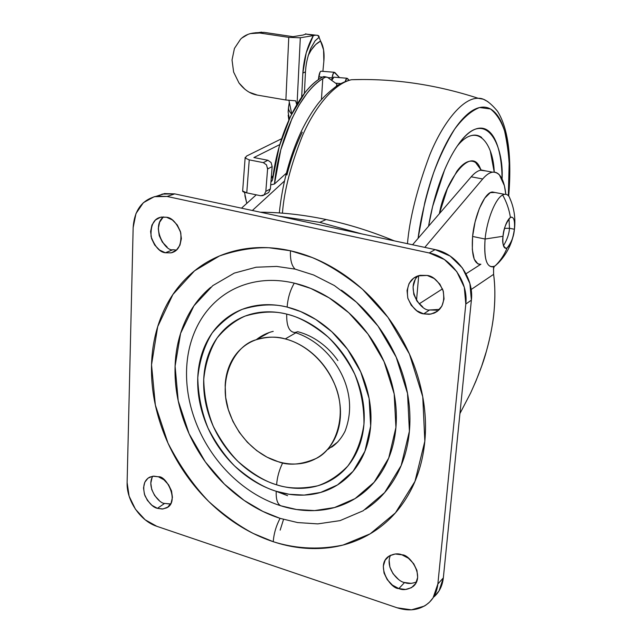 <?xml version="1.0" encoding="UTF-8"?>
<svg xmlns="http://www.w3.org/2000/svg" width="642" height="642" viewBox="0 0 642 642"><rect width="100%" height="100%" fill="white"/><g stroke="black" fill="none" stroke-linecap="round" stroke-linejoin="round"><path stroke-width="0.96" d="M511.449 202.222L509.162 196.645C507.405 194.205 505.238 193.659 502.654 195.007C495.504 198.41 486.917 219.668 485.087 239.033L503.015 236.272C504.371 226.706 506.835 220.431 510.406 217.445C509.202 209.557 506.618 202.078 502.654 195.007C506.618 202.078 509.202 209.557 510.406 217.445C513.728 216.362 515.053 220.302 514.378 229.258C513.062 238.575 510.639 244.795 507.116 247.908C504.323 254.874 500.343 260.861 495.167 265.876L498.112 263.18M493.08 266.847C486.403 267.249 483.739 257.972 485.087 239.033L472.592 236.449C471.316 255.323 474.085 264.584 480.898 264.223M506.089 248.318L507.116 247.908C511.505 242.363 513.929 236.144 514.378 229.258L509.475 228.271L514.378 229.258L514.643 227.541L514.378 229.258C515.036 221.37 514.017 217.317 511.305 217.108L510.406 217.445C505.952 222.894 503.488 229.17 503.015 236.272L485.087 239.033C483.771 260.379 487.134 269.327 495.167 265.876C500.343 260.861 504.323 254.874 507.116 247.908C503.753 249.232 502.381 245.356 503.015 236.272C502.06 242.58 503.087 246.592 506.089 248.318L504.933 248.077M509.475 228.271L509.018 218.673L509.475 228.271L504.532 228.375L509.475 228.271C509.154 233.865 507.148 239.699 503.448 245.75C507.148 239.699 509.154 233.865 509.475 228.271M491.86 192.046C484.373 193.09 474.47 215.576 472.592 236.449L485.087 239.033C486.917 219.668 495.504 198.41 502.654 195.007M480.368 264.335L478.017 263.99L474.237 259.224L472.311 249.561L472.592 236.449L475.072 221.972L479.341 208.481L484.71 198.177L490.287 192.64L495.006 192.488M244.498 192.287L246.761 203.418L244.498 192.287M244.891 195.569L246.785 203.394M300.681 284.839L300.649 285.249L300.681 284.839M273.227 331.36C267.401 332.684 261.719 335.477 256.182 339.738L269.07 332.588M278.7 216.129L319.772 222.349L326.128 219.532C303.602 214.805 281.661 212.358 260.307 212.197C281.565 212.333 303.514 214.781 326.128 219.532L319.772 222.349L278.7 216.129M394.228 240.846C371.453 231.409 348.75 224.299 326.128 219.532C348.662 224.291 371.349 231.393 394.188 240.838M459.929 413.544L470.554 393.161C478.242 376.244 483.53 362.257 486.419 351.182C490.608 335.91 493.168 322.453 494.107 310.808C495.255 297.005 495.086 284.855 493.61 274.351L471.148 289.518L493.61 274.351C495.11 285.69 495.271 297.84 494.107 310.808C492.92 323.793 490.36 337.251 486.419 351.182L481.677 366.141L475.907 381.139L470.554 393.161L459.929 413.552M361.711 233.889L319.772 222.349L361.711 233.889M241.504 208.168L256.254 194.831L241.504 208.168M493.562 266.703L493.61 274.351L493.554 266.703M419.178 303.851L442.49 288.876L419.178 303.851M466.004 273.773L480.609 264.384L466.004 273.773M485.842 170.933L481.564 170.05C478.306 170.371 474.855 172.626 471.204 176.807L412.565 244.771L471.204 176.807L482.704 178.966L424.795 247.387L482.704 178.966C485.882 175.218 488.915 173.011 491.812 172.329C494.693 171.663 497.229 172.505 499.404 174.865L504.419 185.771L505.816 194.317C504.179 179.471 499.877 172.08 492.904 172.144C489.702 172.473 486.307 174.752 482.704 178.966L471.204 176.807C474.43 173.091 477.512 170.9 480.449 170.234L485.866 170.941M416.514 300.424L418.704 275.635L416.514 300.424M284.438 181.044L252.354 210.488L284.438 181.044M295.031 332.5C321.433 341.006 340.533 364.752 346.977 388.185C351.038 402.799 350.404 417.131 345.067 431.191C341.464 438.245 336.954 443.582 331.537 447.217L337.965 441.816L327.885 449.464M297.768 331.713C305.432 333.655 312.75 337.122 319.732 342.114C326.698 347.129 332.757 353.277 337.901 360.571C332.757 353.277 326.698 347.129 319.732 342.114C312.75 337.122 305.432 333.655 297.768 331.713L294.871 332.508C289.149 332.042 286.428 325.911 286.717 314.107C286.428 325.911 289.149 332.042 294.871 332.508M287.608 495.688L275.177 490.937L287.608 495.688M288.13 112.053L289.333 118.826L288.13 112.069M288.675 106.347C288.041 108.811 289.012 111.395 291.596 114.099C289.012 111.395 288.041 108.819 288.675 106.355M305.672 34.114L303.168 35.021L305.696 34.066L314.596 35.382L313.336 35.607C307.341 46.12 303.843 58.623 302.839 73.124L305.464 71.824L302.839 73.124L301.684 97.03L302.839 73.124L306.202 52.869L313.336 35.607L300.312 37.774L297.069 104.1L300.312 37.774L288.772 37.364L259.745 33.015L264.079 32.357L292.993 36.674L303.168 35.021L292.993 36.674L264.079 32.357L255.211 32.774L264.079 32.357L259.745 33.015L288.772 37.364L285.875 100L257.281 95.08L249.289 92.247M279.808 144.578L253.895 157.547L267.891 160.275L253.895 157.547L279.808 144.578M288.932 100.441L291.733 113.827L288.932 100.441M281.613 138.736L246.48 156.102L281.613 138.736M267.377 193.234L268.709 192.456L270.378 188.957L272.16 166.591L271.084 162.506L267.891 160.275L263.3 162.627L266.502 164.874L267.586 168.982L272.16 166.591L270.378 188.957L265.828 191.364L267.586 168.982L265.828 191.364L264.151 194.879L260.716 195.762L246.761 192.857L260.716 195.762L262.907 195.609L264.303 194.743M295.641 100.818L296.74 104.646L295.641 100.818L285.875 100L295.641 100.818M315.447 35.246C318.055 35.061 319.267 35.743 319.082 37.292L317.726 35.358L305.696 34.066L315.487 35.246M313.336 35.607L300.312 37.774L288.772 37.364L285.875 100L257.281 95.08C250.516 94.005 244.409 89.96 238.968 82.946L233.632 72.073L232.027 60.003L234.434 48.439L240.509 39.29C244.722 34.981 250.332 32.806 257.338 32.782L259.745 33.015L250.203 33.601M245.075 89.423L238.968 82.946L233.632 72.073M242.002 37.942L248.061 34.339M315.238 40.671L319.082 37.292L320.575 41.072C323.488 46.144 324.579 52.893 323.849 61.311L322.894 71.35M242.66 191.043L246.761 192.857L249.24 159.874L263.3 162.627L249.24 159.874L245.356 158.157L246.48 156.102M308.224 55.469L311.226 50.02L315.76 44.491L320.575 41.072L323.584 49.932L323.849 61.311M242.772 190.963C242.275 191.533 243.607 192.159 246.761 192.857L249.24 159.874L245.356 158.157L245.164 157.338M263.886 195.088L268.709 192.456L270.378 188.957L265.828 191.364M267.891 160.275L263.3 162.627L266.502 164.874M267.586 167.939L267.586 168.982L272.16 166.591L271.084 162.506M315.037 40.895L319.09 37.3L320.575 41.072C315.728 43.552 311.611 48.375 308.216 55.525M304.396 93.395L305.488 71.431M285.249 338.92C298.891 342.234 321.522 354.713 334.538 383.996C347.916 413.865 336.199 449.352 316.008 458.524C301.234 464.8 288.555 465.835 277.986 461.622C285.497 463.893 292.88 464.559 300.135 463.644C307.39 462.705 313.962 460.21 319.86 456.141C325.751 452.056 330.478 446.68 334.049 440.011C337.612 433.326 339.698 425.847 340.316 417.573C340.918 409.291 339.971 400.881 337.483 392.326C334.98 383.772 331.12 375.779 325.919 368.347C320.695 360.924 314.548 354.657 307.486 349.553C300.416 344.465 293.009 340.918 285.249 338.92C277.496 336.946 270.009 336.633 262.795 337.989C255.588 339.353 249.192 342.242 243.607 346.64C238.03 351.054 233.648 356.615 230.47 363.324C227.3 370.041 225.535 377.392 225.165 385.385L225.679 397.422L228.303 409.556L232.902 421.353L239.338 432.379L247.363 442.266L256.712 450.628L267.032 457.176L277.986 461.622C263.766 457.666 239.739 442.667 228.672 410.752C217.461 378.042 235.044 345.131 256.23 339.73C267.233 336.593 276.911 336.32 285.249 338.92L295.938 332.765L285.249 338.92M282.697 462.842C279.19 469.952 277.159 477.271 276.614 484.806C288.21 488.698 301.925 489.027 317.758 485.793C328.407 482.166 338.414 475.61 347.771 466.108C356.093 454.616 361.486 440.637 363.958 424.185C364.15 406.98 361.077 390.304 354.737 374.142C346.993 359.263 338.093 346.881 328.022 336.978C312.67 324.451 298.907 316.819 286.717 314.107C275.867 311.434 265.427 311.105 255.404 313.111C245.396 315.134 236.545 319.251 228.857 325.462C221.177 331.681 215.182 339.466 210.865 348.807C206.555 358.148 204.18 368.347 203.731 379.39C203.289 390.44 204.774 401.547 208.168 412.734C211.571 423.913 216.643 434.401 223.376 444.184C230.125 453.974 238.094 462.376 247.266 469.414C256.455 476.444 266.237 481.572 276.614 484.806C286.998 488.032 297.238 489.06 307.341 487.888C317.445 486.708 326.642 483.33 334.923 477.768C343.197 472.175 349.882 464.752 354.962 455.491C360.026 446.198 363.027 435.766 363.958 424.185C364.865 412.581 363.589 400.777 360.114 388.755C356.615 376.734 351.198 365.507 343.863 355.066C336.512 344.65 327.869 335.886 317.926 328.776C307.983 321.69 297.575 316.803 286.717 314.107C274.551 310.84 260.708 311.49 245.18 316.057C234.924 320.583 225.575 327.877 217.148 337.941C209.862 349.762 205.392 363.581 203.731 379.39C204.092 395.681 207.278 411.329 213.296 426.352C220.487 440.219 228.704 451.904 237.949 461.397C252.081 473.644 264.969 481.444 276.614 484.806C277.159 477.271 279.19 469.952 282.697 462.842M280.827 505.8L296.54 509.507L314.58 510.591L334.482 507.549L355.05 498.617L374.117 482.27L388.707 458.075L395.921 427.476L394.18 393.899L384.044 361.582L367.906 333.976L348.767 312.742L329.169 297.872L310.752 288.427L294.293 283.13C290.184 290.192 287.801 298.185 287.135 307.085L300.649 311.555L315.76 319.435L331.818 331.737L347.491 349.24L360.732 371.927L369.11 398.457L370.667 426.055L364.913 451.278L353.076 471.316L337.499 484.935L320.607 492.454L304.188 495.086L289.261 494.276L276.229 491.274C275.899 499.243 277.432 504.082 280.827 505.8C294.293 510.077 307.63 511.53 320.839 510.149C334.057 508.745 346.134 504.468 357.08 497.325C368.026 490.151 376.902 480.529 383.715 468.459C390.505 456.35 394.581 442.691 395.921 427.476C397.238 412.236 395.624 396.692 391.098 380.842C386.532 364.993 379.398 350.203 369.712 336.472C359.993 322.774 348.566 311.29 335.429 302.021C322.284 292.8 308.577 286.501 294.293 283.13C280.032 279.792 266.358 279.527 253.277 282.328C240.22 285.16 228.729 290.698 218.786 298.931C208.867 307.181 201.155 317.405 195.633 329.611C190.136 341.809 187.127 355.066 186.605 369.367C186.1 383.667 188.042 398.024 192.44 412.453C196.853 426.866 203.394 440.396 212.077 453.027C220.768 465.651 231.032 476.533 242.869 485.673C254.722 494.805 267.369 501.514 280.827 505.8C277.432 504.082 275.899 499.243 276.229 491.274C265.058 487.768 254.529 482.222 244.642 474.639C234.771 467.055 226.209 457.995 218.946 447.466C211.7 436.929 206.243 425.646 202.575 413.617C198.916 401.587 197.311 389.622 197.768 377.729C198.234 365.828 200.777 354.841 205.392 344.754C210.022 334.675 216.466 326.264 224.716 319.523C232.99 312.798 242.524 308.32 253.317 306.106C264.135 303.907 275.402 304.228 287.135 307.085C298.875 309.966 310.126 315.23 320.888 322.878C331.649 330.55 341.014 340.027 348.975 351.294C356.912 362.586 362.77 374.727 366.55 387.736C370.298 400.744 371.67 413.52 370.667 426.055C369.64 438.582 366.373 449.849 360.876 459.865C355.355 469.856 348.116 477.857 339.161 483.859C330.197 489.83 320.27 493.441 309.356 494.685C298.458 495.905 287.415 494.773 276.229 491.274C263.693 487.623 249.826 479.197 234.619 465.996C224.676 455.772 215.84 443.197 208.104 428.27C201.62 412.108 198.177 395.263 197.768 377.729C199.534 360.692 204.325 345.789 212.133 333.029C221.193 322.148 231.248 314.243 242.299 309.324C259.039 304.332 273.982 303.586 287.135 307.085C287.801 298.185 290.184 290.192 294.293 283.13M280.064 518.351L262.907 511.433L244.096 500.383L224.419 484.132L205.336 461.911L189.069 433.719L178.227 400.865L175.089 366.173L180.603 333.342L193.924 305.825L212.751 285.65L234.29 273.107L256.142 267.224L276.702 266.422L295.143 269.126L313.633 274.993L334.362 285.529L356.43 302.181L377.994 326.04L396.162 357.096L407.534 393.466L409.403 431.215L401.162 465.538L384.646 492.591L363.171 510.767L340.067 520.622L317.766 523.888L297.599 522.564L280.064 518.351C276.124 525.894 273.853 533.679 273.243 541.704C292.447 547.795 316.201 550.635 343.093 545.034L370.145 533.839L395.424 512.87L414.973 481.396L424.835 441.198L422.757 396.804L409.403 353.959L387.977 317.365L362.537 289.301C344.898 274.945 328.11 264.352 312.164 257.522L290.465 250.765C290.088 259.721 291.645 265.844 295.143 269.126C291.645 265.844 290.088 259.721 290.465 250.765C271.694 246.592 253.791 246.48 236.77 250.412C219.789 254.376 204.926 261.84 192.175 272.794C179.455 283.748 169.632 297.198 162.691 313.144C155.773 329.073 152.058 346.295 151.536 364.8C151.03 383.298 153.647 401.844 159.376 420.438C165.114 439.016 173.557 456.47 184.719 472.777C195.89 489.092 209.083 503.216 224.299 515.133C239.538 527.058 255.853 535.909 273.243 541.704C290.666 547.482 308 549.616 325.237 548.107C342.499 546.575 358.364 541.27 372.825 532.202C387.303 523.078 399.107 510.663 408.256 494.95C417.38 479.181 422.909 461.261 424.835 441.198C426.713 421.096 424.675 400.528 418.72 379.502C412.71 358.477 403.264 338.864 390.376 320.671C377.448 302.518 362.265 287.367 344.826 275.225C327.388 263.14 309.267 254.986 290.465 250.765L268.886 247.74C253.149 247.379 236.681 250.115 219.484 255.965L194.55 270.82L172.891 294.517L157.691 326.642L151.536 364.8L155.348 405.03L167.971 443.084C179.929 466.156 193.555 485.657 208.851 501.587C224.202 515.341 239.041 525.983 253.365 533.51L273.243 541.704C273.853 533.679 276.124 525.894 280.064 518.351C265.058 513.496 250.966 505.968 237.781 495.752C224.612 485.545 213.2 473.403 203.538 459.335C193.884 445.275 186.589 430.212 181.67 414.162C176.759 398.112 174.56 382.11 175.089 366.173C175.619 350.219 178.925 335.413 185 321.762C191.099 308.096 199.662 296.62 210.688 287.319M418.175 275.795C404.797 288.242 421.264 311.555 429.57 309.982L423.704 313.874C417.757 313.272 412.477 308.096 407.879 298.361C406.129 286.509 409.508 279.005 418.014 275.851L427.179 275.442C432.933 275.956 438.197 280.867 442.972 290.184C445.251 301.74 442.274 309.396 434.048 313.168L429.193 314.315L423.704 313.874L429.57 309.982L439.513 309.396M390.521 555.234C384.638 567.913 398.586 582.117 404.58 582.511L398.859 588.57C390.954 589.204 375.434 566.083 388.274 556.606C393.402 553.701 397.944 553.107 401.916 554.816C409.564 554.158 425.365 576.38 413.167 586.467C407.79 589.765 403.024 590.463 398.859 588.57L404.58 582.511C407.927 583.931 411.899 583.738 416.514 581.933M163.509 216.9C150.718 226.674 165.227 251.905 172.915 249.73L165.355 252.763C159.794 252.282 155.027 246.881 151.063 236.569C150.549 224.748 154.024 218.248 161.495 217.068L166.455 217.229C171.895 217.622 176.678 222.846 180.803 232.91C181.67 244.658 178.404 251.311 170.989 252.868L165.355 252.763L172.915 249.73L176.486 250.083M152.812 476.212L148.037 478.146L144.779 482.254L143.519 487.92L144.442 494.284L147.395 500.383L151.945 505.318L157.41 508.336L162.972 508.97L167.787 507.124L171.117 503.047L172.433 497.357L171.534 490.929L168.541 484.75L163.919 479.775L158.389 476.781L152.812 476.212C145.83 487.374 159.055 503.681 164.609 503.416L157.41 508.336C153.141 507.501 148.984 503.288 144.94 495.704C142.372 486.419 144.001 480.216 149.811 477.078L153.775 476.131L158.389 476.781C166.366 475.241 179.977 502.116 166.479 507.926L162.282 509.034L157.41 508.336L164.609 503.416L170.628 503.978M434.056 596.803C439.369 592.02 442.458 585.721 443.333 577.88L437.86 583.995L433.077 597.846L429.498 602.172L425.887 605.101L424.29 606.096L411.474 609.836L397.125 607.789L156.857 526.32L145.156 519.795L135.446 509.226L129.122 496.178L127.116 482.567L133.159 227.541L135.976 213.553L143.367 202.703L154.281 196.677L167.105 196.468L429.209 252.964L444.392 259.52L456.751 271.582L464.286 287.247L465.803 304.027L437.86 583.995L443.333 577.88L471.38 300.159L465.803 304.027L471.38 300.159C474.125 278.034 456.542 253.638 435.107 249.594L429.209 252.964C450.804 257.073 468.548 281.71 465.803 304.027L437.86 583.995C436.985 591.892 433.88 598.24 428.551 603.039C419.932 610.093 409.452 611.674 397.125 607.789L156.857 526.32C140.357 521.063 126.378 500.431 127.116 482.567L133.159 227.541C134.363 210.07 142.235 199.606 156.768 196.147L167.105 196.468L429.209 252.964L435.107 249.594L174.744 193.884L167.105 196.468L174.744 193.884L164.472 193.579L156.704 196.155M161.993 194.101L174.744 193.884L435.107 249.594L450.17 256.078L462.425 268.011L469.888 283.531L471.38 300.159L443.333 577.88L439.072 590.833L434.217 596.667M429.57 309.982L436.712 310.19M415.085 279.896L413.063 286.854L413.809 294.405L417.196 301.443L422.725 306.908M404.58 582.511L411.217 583.393M389.148 560.338L389.871 567.127L393.048 573.715L398.209 579.116M163.092 217.261L159.625 222.236L158.277 228.704L159.232 235.67L162.338 242.098L167.137 247.034M164.609 503.416L170.138 504.042M152.074 477.552L150.814 483.177L151.721 489.493L154.658 495.544L159.176 500.431M427.179 275.442L419.948 275.33L413.6 278.171L409.074 283.507L407.052 290.513L407.814 298.145L411.233 305.247L416.802 310.768L423.704 313.874L430.894 314.09L437.29 311.362L441.921 306.073L444.039 299.02L443.317 291.291L439.842 284.085L434.169 278.516L427.179 275.442M401.916 554.816L395.207 553.998L389.325 555.884L385.152 560.169L383.298 566.188L384.036 573.033L387.246 579.67L392.447 585.127L398.859 588.57L405.535 589.468L411.466 587.679L415.727 583.45L417.661 577.407L416.955 570.481L413.705 563.74L408.416 558.235L401.916 554.816M166.455 217.229L160.516 217.269L155.42 220.021L151.945 225.037L150.597 231.545L151.568 238.575L154.706 245.059L159.537 250.035L165.355 252.763L171.27 252.812L176.406 250.147L179.961 245.172L181.381 238.623L180.426 231.513L177.248 224.941L172.337 219.917L166.455 217.229M283.539 519.41L280.161 530.131M341.4 290.168C356.198 300.544 369.078 313.44 380.024 328.848C390.946 344.297 398.963 360.94 404.091 378.772C409.163 396.612 410.936 414.098 409.403 431.215C407.83 448.309 403.2 463.628 395.504 477.166C387.784 490.657 377.769 501.386 365.45 509.339M331.778 80.025L332.075 77.907L327.926 77.57L332.075 77.907L331.778 80.025M322.501 77.128L318.761 76.823L318.36 79.696L320.021 72.209L320.936 71.206C319.997 71.679 319.267 73.557 318.761 76.823L322.501 77.128M345.219 81.494L346.849 78.236L349.087 80.258L347.474 78.444L345.982 79.263L345.211 81.502M322.894 76.904L327.276 77.192L336.801 84.046L336.512 85.988L336.801 84.046L327.276 77.192L325.173 77.273L322.774 78.677C317.308 82.024 311.924 87.087 306.643 93.868L299.02 105.119L292.03 118.457L280.811 149.771L274.455 184.005L270.707 184.88L274.455 184.005C278.973 137.573 300.873 91.188 322.774 78.677L325.173 77.273L322.894 76.904L323.897 76.575L324.812 76.727L322.894 76.904L320.494 78.308C299.228 90.482 277.866 134.306 272.585 179.471L271.574 181.469M322.774 78.677L321.441 99.502L322.774 78.677M274.455 184.005L286.332 173.18L274.455 184.005M271.221 178.388L272.93 176.847L271.221 178.388M272.32 180.466L270.956 181.694L272.32 180.466M320.494 78.308C315.174 81.542 309.942 86.405 304.79 92.881L290.489 116.371L279.286 146.368L272.585 179.479M336.801 84.046L327.276 77.192M340.621 83.572L335.886 83.179L340.621 83.572M334.843 72.498L333.31 73.284L332.075 77.907C332.572 74.632 333.286 72.755 334.193 72.281L339.546 77.626L334.843 72.498M333.92 77.168L331.922 80.122L332.636 78.172L333.944 77.168M428.559 226.233C432.347 202.567 442.507 166.896 458.211 144.675C485.32 105.569 504.058 145.076 502.092 178.958L501.867 171.944C501.33 161.856 499.909 153.229 497.606 146.071C495.295 138.913 492.197 133.825 488.329 130.824C484.445 127.83 480.023 127.317 475.064 129.267C470.096 131.257 464.952 135.735 459.656 142.709C454.343 149.73 449.32 158.783 444.593 169.865L432.62 206.523L428.551 226.241M490.376 151.376L494.228 172.12C493.441 145.084 477.977 120.415 457.208 146.127M407.461 243.679C409.58 218.713 416.987 189.197 429.675 155.139C442.747 122.799 462.762 97.616 478.266 98.298L483.33 99.213L487.92 101.677L483.33 99.213L478.266 98.298C462.762 97.616 442.747 122.799 429.675 155.139C416.987 189.197 409.58 218.713 407.461 243.679M362.208 79.528L351.527 79.712C333.944 83.588 314.716 107.407 302.575 135.422C290.85 164.817 284.133 190.722 282.424 213.152C284.133 190.722 290.85 164.817 302.575 135.422C314.716 107.407 333.944 83.588 351.527 79.712L362.208 79.528M418.078 238.383C420.462 219.331 425.614 197.527 433.535 172.987C439.545 156.865 446.583 142.259 454.64 129.154C463.091 117.879 471.405 110.673 479.598 107.535L490.416 108.947C496.531 113.722 501.258 121.089 504.604 131.032C509.459 153.438 510.711 174.985 508.344 195.666L509.21 161.351C508.616 149.137 506.963 138.624 504.243 129.828C501.506 121.017 497.823 114.677 493.176 110.817C488.514 106.957 483.161 106.107 477.126 108.265C471.067 110.464 464.784 115.761 458.252 124.163C451.711 132.621 445.516 143.656 439.658 157.258C433.799 170.908 428.856 185.963 424.819 202.415L418.07 238.391M481.693 137.508C478.073 134.82 473.973 134.395 469.39 136.248M439.393 213.682L447.362 188.692L456.927 171.181C460.322 166.599 463.636 163.582 466.878 162.113C470.113 160.669 473.026 160.821 475.618 162.57L481.147 170.106L480.104 167.907C470.859 145.196 444.681 181.79 439.393 213.682M286.894 175.009C290.858 159.344 295.986 145.068 302.262 132.172M497.919 263.405C507.26 253.783 512.789 242.267 514.507 228.857C515.727 217.566 513.913 206.78 509.066 196.508M492.278 191.966L504.604 194.325M492.583 172.176L481.243 170.09M288.138 112.005L288.483 107.671M245.14 157.715L242.652 191.115M288.194 115.135L288.82 119.958M288.691 106.315L289.317 102.263M305.793 33.745L305.407 34.355M305.464 71.824L305.881 67.217C306.491 61.608 308.096 55.34 310.696 48.423L315.078 40.847M261.679 32.124L257.354 32.782M157.298 196.067L164.978 193.499M166.479 507.926L168.621 506.45M170.989 252.868L174.841 251.319M413.167 586.467L415.133 584.348M434.048 313.168L439.272 309.653M271.301 177.344L273.083 175.748M323.881 76.575L326.16 76.944M336.857 84.102L336.585 85.94M333.559 77.144L346.824 78.228M320.968 71.198L334.169 72.265M493.393 269.159L494.3 266.382M508.729 196.083C511.883 156.471 508.143 128.191 497.502 111.243C490.023 102.214 483.603 97.897 478.266 98.298C435.806 84.511 393.554 78.316 351.527 79.712C347.803 80.451 343.269 82.248 337.917 85.097C329.41 91.333 322.653 97.68 317.654 104.156C311.868 111.852 306.507 120.736 301.563 130.808C289.879 155.749 282.456 183.122 279.302 212.919M480.81 170.162L480.104 167.907"/></g></svg>

